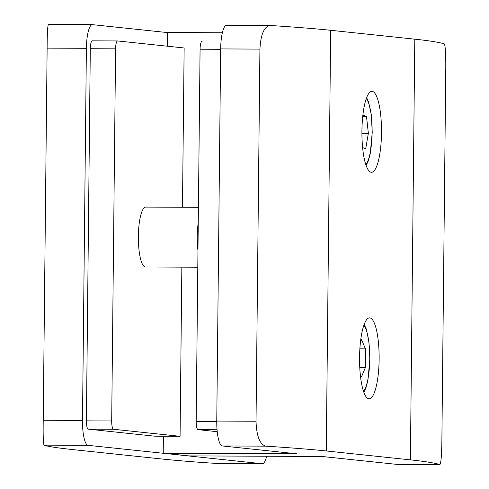 <?xml version="1.0" encoding="UTF-8"?>
<svg xmlns="http://www.w3.org/2000/svg" width="489" height="489" viewBox="0 0 489 489"><rect width="100%" height="100%" fill="white"/><g stroke="black" fill="none" stroke-linecap="round" stroke-linejoin="round"><path stroke-width="0.73" d="M362.636 147.623L365.717 148.687L368.364 133.338L366.505 116.431L362.862 115.166M362.728 116.413L366.505 116.431M361.927 133.308L368.364 133.338M379.128 359.372A40.465 9.786 90.3 0 0 369.525 317.874A40.465 9.786 90.3 0 0 359.562 357.306A40.465 9.786 90.3 0 0 369.158 398.798A40.465 9.786 90.3 0 0 379.128 359.372M381.499 132.849A40.465 9.786 90.3 0 0 371.903 91.351A40.465 9.786 90.3 0 0 361.933 130.783A40.465 9.786 90.3 0 0 371.53 172.281A40.465 9.786 90.3 0 0 381.499 132.849M198.418 207.33L145.74 207.091A29.945 7.243 90.3 0 0 138.369 236.266A29.945 7.243 90.3 0 0 145.465 266.976L197.794 267.214M198.259 222.526A29.945 7.243 90.3 0 0 197.256 236.535A29.945 7.243 90.3 0 0 197.966 250.723M117.531 40.954L92.342 40.838A8.093 1.956 90.3 0 0 92.293 40.838A8.093 1.956 90.3 0 0 90.3 48.723L86.4 420.864A8.093 1.956 90.3 0 0 88.277 429.159L154.787 436.188L180.074 436.304L113.558 429.275A8.093 1.956 -89.7 0 1 111.688 420.98L115.581 48.839A8.093 1.956 -89.7 0 1 117.574 40.954A8.093 1.956 -89.7 0 1 117.623 40.954L184.139 47.977L182.47 207.257M167.635 32.592L92.513 24.658A24.279 5.874 90.3 0 0 92.366 24.652A24.279 5.874 90.3 0 0 86.388 48.307L47.127 48.13C47.207 33.338 47.641 25.446 48.429 24.456L92.366 24.652M82.488 420.448A24.279 5.874 90.3 0 0 88.106 445.338L44.022 445.143C43.264 443.456 43.001 435.167 43.228 420.271L82.488 420.448L86.388 48.307M44.022 445.143C47.335 446.433 57.659 447.997 74.994 449.831L159.114 458.713C176.45 460.546 196.12 462.154 218.137 463.529L262.214 463.731L88.106 445.338M262.214 463.731A24.279 5.874 90.3 0 0 262.361 463.743A24.279 5.874 90.3 0 0 266.646 456.237M43.228 420.271L47.127 48.13M262.361 463.743L218.137 463.529M396.775 464.348A24.279 5.874 -89.7 0 1 396.634 464.354A24.279 5.874 -89.7 0 1 396.487 464.342L439.849 464.544C440.992 463.56 441.671 455.675 441.873 440.876L445.772 68.729C445.876 53.888 445.375 45.599 444.256 43.857C438.951 42.256 429.128 40.691 414.794 39.175L330.674 30.294C316.334 28.778 296.157 27.17 270.148 25.471L226.639 25.263A24.279 5.874 -89.7 0 1 226.786 25.269M265.741 446.151L222.379 445.956A24.279 5.874 -89.7 0 1 216.761 421.066L256.028 421.243C256.542 436.084 259.781 444.391 265.741 446.151C291.756 447.851 311.927 449.458 326.267 450.974L410.387 459.862C424.727 461.378 434.544 462.936 439.849 464.544L396.634 464.354M256.028 421.243L259.922 49.102L220.661 48.918A24.279 5.874 -89.7 0 1 226.639 25.263M270.148 25.471C264.17 26.424 260.765 34.303 259.922 49.102M216.761 421.066L220.661 48.918M222.379 445.956L296.719 453.804L163.228 453.199L163.405 436.225M222.354 32.763L167.635 32.512L167.489 46.223M163.228 453.199L188.662 455.882L322.153 456.494L396.487 464.342M360.271 374.207L361.444 376.988L365.387 367.52L365.43 348.834L361.536 339.611L360.43 342.282M359.873 348.804L365.43 348.834M359.77 367.496L365.387 367.52M181.847 267.141L180.074 436.304M202.067 41.339L202.116 41.339A8.093 1.956 90.3 0 0 202.067 41.339A8.093 1.956 90.3 0 0 200.074 49.224L196.175 421.365A8.093 1.956 90.3 0 0 198.051 429.66L217.238 431.689M365.796 164.469A34.138 8.258 90.3 0 0 372.123 132.293A34.138 8.258 90.3 0 0 366.273 98.589M410.387 459.862L414.794 39.175M326.267 450.974L330.674 30.294M363.51 391.255A34.138 8.258 90.3 0 0 369.745 359.171A34.138 8.258 90.3 0 0 363.81 325.368M113.558 429.275L88.277 429.159M111.688 420.98L86.4 420.864M115.581 48.839L90.3 48.723M217.061 429.745L198.051 429.66M220.655 49.316L200.074 49.224M216.761 421.457L196.175 421.365M366.145 165.496L368.351 160.777L370.234 153.68L372.239 132.317L371.285 114.615L368.578 101.975L366.622 97.635M363.853 392.245L365.974 387.661L367.862 380.564L369.867 359.195L368.908 341.493L366.2 328.852L364.164 324.384M117.574 40.954L92.293 40.838"/></g></svg>
